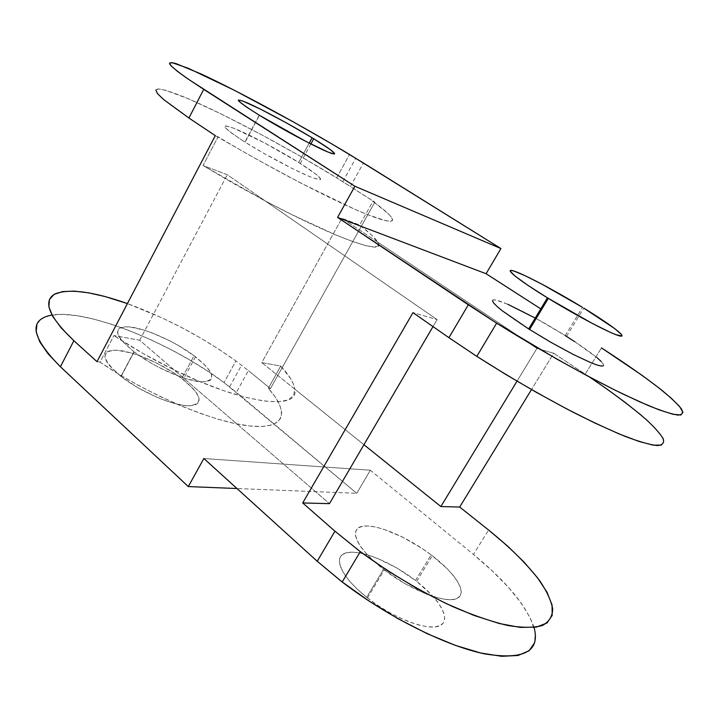 <?xml version="1.0" encoding="UTF-8"?>
<svg xmlns="http://www.w3.org/2000/svg" width="719" height="719" viewBox="0 0 719 719"><rect width="100%" height="100%" fill="white"/><g stroke="black" fill="none" stroke-linecap="round" stroke-linejoin="round"><path stroke-width="0.54" stroke-dasharray="3.6 2.7" d="M415.483 580.485L431.148 554.87L432.29 555.733C456.044 573.807 468.339 593.93 456.601 598.666C445.241 603.69 410.531 590.146 384.35 569.951L383.551 569.34L366.681 597.282L367.472 597.902C393.32 618.295 428.039 631.399 439.749 625.746C451.838 620.38 440.082 599.601 416.616 581.356L431.229 594.505L437.197 601.444L441.565 608.004L444.117 613.945L444.728 619.014L443.308 622.996L439.848 625.701L434.447 626.986L427.275 626.761L418.593 624.991L408.76 621.737L398.182 617.118L387.325 611.321L376.666 604.616L366.681 597.282L357.801 589.661L350.396 582.084L344.734 574.867L341.031 568.307L339.377 562.644L339.781 558.079L342.163 554.762L346.387 552.776L352.256 552.156L359.518 552.893L367.885 554.942L377.071 558.196L396.582 567.83L415.483 580.485C391.558 562.024 360.201 549.235 346.387 552.776C332.223 556.012 340.536 576.602 366.681 597.282L383.551 569.34C357.073 548.858 348.194 529.013 362.07 526.38C375.588 523.45 406.927 536.581 431.148 554.87L415.483 580.485M36.948 324.08L41.864 318.499L50.51 315.273L62.382 314.356L76.942 315.677L93.614 319.065L111.822 324.341L131.029 331.288L150.702 339.674L170.313 349.254L189.394 359.77L207.449 370.968L224.031 382.562L356.75 493.306L370.348 470.226L356.75 493.306L236.964 488.525L356.75 493.306L236.407 392.34L248.432 370.627L235.913 360.974L248.432 370.627L236.407 392.34L224.031 382.562L235.913 360.974L219.196 349.452L201.032 338.263L181.889 327.675L162.233 317.969L127.407 303.589C166.61 318.059 202.785 337.184 235.913 360.974L224.031 382.562C172.722 343.709 88.167 308.954 51.957 315.012M134.085 351.933L133.923 351.807C114.006 334.928 112.506 326.615 129.42 326.884C145.858 328.448 175.229 341.66 194.076 355.716L181.763 378.455C163.105 364.263 133.752 351.312 117.143 350.234C100.004 350.539 101.253 359.257 120.9 376.405L134.085 351.933L121.062 376.531C140.565 391.873 173.045 405.768 188.738 405.795C203.899 404.177 202.048 395.432 183.192 379.56L181.763 378.455L194.076 355.716L195.523 356.813C214.622 372.46 216.716 380.809 201.805 381.861C186.311 381.331 153.803 367.103 134.085 351.933L122.338 341.264L119.003 336.663L117.521 332.798L117.907 329.814L120.1 327.801L123.983 326.821L129.357 326.875L143.638 329.967L152.006 332.852L169.675 340.752L178.384 345.479L194.076 355.716L205.706 365.818L209.436 370.375L211.539 374.365L211.916 377.637L210.496 380.054L207.306 381.492L202.416 381.879L188.234 379.362L179.489 376.531L160.427 368.209L150.945 363.068L134.085 351.933M245.134 142.191L259.388 115.283L245.134 142.191C266.812 155.843 299.437 172.946 313.116 177.935C325.815 181.952 321.546 177.126 300.308 163.456L298.736 162.467C278.199 149.687 248.756 134.111 233.891 128.279C218.962 122.931 222.647 127.533 244.963 142.083L231.779 133.258L225.128 127.551L224.625 126.185L225.982 125.861L233.828 128.252L264.098 142.686L298.736 162.467L309.206 143.135L298.736 162.467L316.405 174.492L320.701 178.896L320.18 179.678L313.655 178.132L307.831 175.813L292.049 168.435L263.136 152.94L245.134 142.191M589.364 376.936L553.702 353.254L536.931 348.409L341.938 218.297L359.671 225.038L371.498 234.933L377.781 242.213L341.938 218.297L261.779 362.601L294.79 389.132L293.577 395.666L287.968 400.007L277.911 401.849L263.54 400.968L245.233 397.23L223.618 390.66L199.567 381.447L174.178 369.943L329.464 503.651L139.684 340.24L113.944 335.53L100.004 362.142L118.572 374.033L138.443 385.429L158.998 395.944L179.543 405.264L199.442 413.092L218.073 419.231L234.915 423.536L249.547 425.963L261.626 426.502L270.955 425.235L277.417 422.278L280.985 417.793L281.722 411.942L279.736 404.941L275.206 396.987L268.331 388.278L280.752 366.07C289.2 375.129 293.873 382.823 294.79 389.132L293.451 384.189L290.611 378.634L280.752 366.07L261.779 362.601L294.79 389.132C299.733 410.495 245.404 404.923 174.178 369.943C152.653 359.428 132.575 347.96 113.944 335.53L142.973 353.46L174.178 369.943L139.684 340.24L113.944 335.53L100.004 362.142C148.033 394.875 213.849 422.368 249.547 425.963C285.587 429.746 289.856 412.409 268.331 388.278L270.434 388.602L248.432 370.627L270.434 388.602L374.833 202.183L270.434 388.602L268.331 388.278L280.752 366.07L261.779 362.601L341.938 218.297L359.671 225.038L372.909 201.383L374.833 202.183L350.405 186.482L363.419 162.979L350.405 186.482L336.69 177.845L349.542 154.477L336.69 177.845C290.575 149.345 227.869 115.732 188.54 98.863C172.371 92.059 161.164 88.527 156.868 89.084C155.331 90.226 156.796 93.021 161.281 97.478C167.572 102.889 176.784 109.728 188.917 118.015M529.552 329.5C558.717 347.888 593.166 365.342 601.318 366.061C609.91 367.05 592.762 352.849 566.5 336.375L565.242 335.584L582.507 307.346L565.242 335.584C538.504 318.868 507.272 302.708 496.461 300.165C485.235 297.36 499.148 310.311 528.663 328.942M155.825 89.992L158.54 88.913L165.217 90.163L188.54 98.863L221.605 114.177L260.044 133.923L299.715 155.87L336.69 177.845L374.833 202.183L372.909 201.383L387.793 213.246L391.612 217.39L392.736 220.122L390.983 221.317L386.265 220.868L367.84 214.738L354.359 209.067L300.497 182.923L258.615 160.328L215.287 135.639L218.064 136.799L203.028 165.496L227.303 174.726L265.293 200.96L233.342 183.381L203.028 165.496L265.293 200.96L437.098 319.604L433.009 326.597L437.098 319.604L412.976 312.639L437.098 319.604L265.293 200.96C337.624 239.517 387.442 256.18 377.781 242.213C375.426 238.232 369.386 232.507 359.671 225.038L372.909 201.383C398.775 220.05 400.384 227.59 367.84 214.738C335.665 202.093 269.769 168.021 218.064 136.799L203.028 165.496L227.303 174.726L265.293 200.96L290.827 214.118L335.53 234.834L352.804 241.584L365.845 245.655L374.365 247.021L378.293 245.808L377.781 242.213L536.931 348.409L517.024 381.178L536.931 348.409L553.702 353.254L531.494 389.581L553.702 353.254L585.203 374.159L601.488 347.906L585.203 374.159L606.279 388.575M370.348 470.226L203.863 458.515L370.348 470.226L473.435 554.439L488.578 530.011L473.435 554.439L370.348 470.226M534.064 627.453C526.353 605.56 506.14 581.222 473.435 554.439L492.2 570.841L508.378 587.27L521.311 603.232L530.397 618.178L535.035 631.498L534.72 642.561M139.684 340.24L227.303 174.726L139.684 340.24M540.778 308.873L486.098 273.723M294.79 389.132L363.931 444.71L294.79 389.132M574.805 341.705L596.896 357.586M601.093 361.396L603.331 364.165L603.457 365.755M492.461 300.767L493.441 299.841L496.461 300.165L507.857 304.317M536.176 318.535L565.242 335.584M100.004 362.142L97.011 361.675L100.004 362.142M121.062 376.531L109.504 365.665L106.268 360.92L104.884 356.894L105.369 353.73L107.661 351.528L111.625 350.36L117.071 350.225L131.46 352.993L139.846 355.752L157.506 363.49L174.358 373.233L181.763 378.455L193.222 388.718L196.853 393.401L198.857 397.544L199.136 400.995L197.617 403.593L194.328 405.219L189.358 405.795L182.86 405.264L175.068 403.629L166.287 400.932L156.877 397.274L137.787 387.703L121.062 376.531M431.148 554.87L421.846 548.3L402.2 536.922L383.353 529.112L375.021 526.91L367.84 525.975L362.07 526.38L357.963 528.141L355.716 531.215L355.465 535.547L357.289 540.976L361.154 547.339L366.978 554.376L374.536 561.809L383.551 569.34L404.384 583.334L425.891 593.903L435.705 597.3L444.324 599.242L451.415 599.682L456.7 598.63L460.016 596.159L461.283 592.411L460.511 587.567L457.787 581.842L453.267 575.47L447.146 568.684L431.148 554.87M661.498 445.133L664.059 441.709L661.138 435.229L653.238 426.178L641.006 415.052M367.472 597.902L384.35 569.951M416.616 581.356L432.29 555.733M133.923 351.807L120.9 376.405M259.208 115.175L244.963 142.083M566.5 336.375L583.783 308.127M342.828 181.673L355.752 158.252M310.869 143.98L300.308 163.456M195.523 356.813L183.192 379.56M229.613 386.831L241.557 365.198"/><path stroke-width="1.08" d="M36.948 324.08L36.166 331.926L39.797 341.876L47.93 353.631L60.414 366.753L73.868 340.707C48.856 316.764 42.52 301.189 54.851 293.972C69.051 288.328 93.236 291.528 127.407 303.589L105.253 296.596L88.689 292.84L74.273 291.123L62.571 291.599L54.123 294.377L49.431 299.499L48.892 306.914L52.766 316.459L61.142 327.855L73.868 340.707L97.011 361.675L215.287 135.639L97.011 361.675L73.868 340.707L60.414 366.753L188.297 486.574L236.964 488.525L188.297 486.574L203.863 458.515L188.297 486.574L60.414 366.753C31.034 336.896 28.221 319.649 51.957 315.012M259.388 115.283L259.208 115.175C236.578 100.939 232.597 96.831 247.264 102.862C261.905 109.261 291.366 125.151 312.118 137.76L309.206 143.135L312.118 137.76L313.709 138.731C335.225 152.131 339.781 156.49 327.388 151.799C313.951 146.209 281.309 128.728 259.388 115.283L245.808 106.583L238.924 101.253L238.295 100.103L242.555 100.939L260.476 109.135L286.315 122.832L312.118 137.76L330.093 149.435L334.632 153.453L334.227 154.019L331.971 153.542L327.909 152.015L306.483 141.742L259.388 115.283M155.825 89.992L157.398 93.488L163.483 99.42L188.917 118.015L203.72 89.372L186.76 78.119C178.096 71.936 172.506 67.406 169.981 64.521C169.226 62.616 171.275 62.319 176.137 63.64L201.302 74.066C240.227 92.158 302.969 126.328 349.542 154.477L500.918 248.558L354.862 186.239L337.579 217.408L486.098 273.723L500.918 248.558L486.098 273.723L540.778 308.873M603.457 365.755L601.399 366.07L597.174 365.063L590.91 362.727L573.232 354.44L551.203 342.487L528.663 328.942L529.552 329.5L548.336 298.385L547.438 297.837L528.663 328.942L547.438 297.837L592.294 323.442L609.865 332.133L616.021 334.73L621.98 335.998L621.665 334.703L614.835 328.664L583.783 308.127C610.386 324.377 628.181 337.768 620.021 336.007C612.3 334.506 577.905 316.522 548.336 298.385M582.507 307.346L541.784 284.104L524.969 275.638L513.788 270.991L510.921 270.389L510.113 271.018L514.921 275.979L527.953 285.371L547.438 297.837C517.518 279.466 502.932 267.45 513.788 270.991C524.232 274.272 555.436 290.836 582.507 307.346M534.72 642.561L529.112 650.749L518.057 655.485L501.682 656.312L480.481 652.951L455.289 645.338L427.275 633.727L397.895 618.637L368.739 600.859L341.381 581.374L317.223 561.26L334.937 531.179L302.717 502.949L412.976 312.639L302.717 502.949L329.464 503.651L433.009 326.597L329.464 503.651L302.717 502.949L334.937 531.179L359.473 551.042L387.146 570.419L416.526 588.232L446.032 603.511L474.055 615.446L499.166 623.49L520.17 627.39L536.257 627.139L546.97 623.022L552.183 615.446L552.066 604.985L547.006 592.222L537.506 577.77L524.178 562.231L507.659 546.143L488.578 530.011L459.684 507.039L440.855 506.544L363.931 444.71L440.855 506.544L517.024 381.178L440.855 506.544L459.684 507.039L531.494 389.581L459.684 507.039L488.578 530.011C510.22 547.51 527.306 564.469 539.816 580.88C546.835 591.324 551.122 600.662 552.686 608.894C552.507 616.291 549.1 621.818 542.468 625.476C533.92 627.876 522.309 627.867 507.614 625.449C491.356 621.576 473.12 615.32 452.907 606.683C420.948 591.71 390.075 573.367 360.291 551.653L334.937 531.179L317.223 561.26L342.181 581.995C387.298 616.614 445.492 645.797 484.516 653.85C523.935 660.267 540.454 651.468 534.064 627.453M486.098 273.723L337.579 217.408L495.742 322.597L556.901 359.123L587.324 375.848L615.41 390.327L639.721 401.831L659.143 409.875L672.975 414.261L680.911 414.998L683.005 412.302L679.581 406.523L671.187 398.128L658.469 387.586L642.139 375.39L601.488 347.906C625.53 363.463 645.518 377.475 661.435 389.923C670.764 397.589 677.406 403.898 681.36 408.841C683.553 412.85 682.367 414.926 677.81 415.088C671.195 414.009 661.147 410.747 647.666 405.282L623.355 394.21C586.596 376.334 538.801 349.551 496.64 323.164L468.312 304.811L448.935 337.696L476.823 356.372C508.585 376.621 540.499 395.153 572.567 411.942C592.654 422.08 610.44 430.339 625.934 436.703C639.694 441.834 650.174 444.791 657.373 445.573C662.594 445.142 664.518 442.823 663.161 438.617C660.06 433.485 654.281 427.023 645.833 419.231C631.228 406.621 612.408 392.52 589.364 376.936M565.242 335.584L574.805 341.705M596.896 357.586L601.093 361.396M528.663 328.942L502.248 310.77L496.883 306.303L493.602 302.933L492.461 300.767M507.857 304.317L536.176 318.535M363.419 162.979L331.486 143.719L292.489 121.43L234.142 90.172L188.315 68.287L171.922 62.598L169.459 63.128L171.329 66.094L177.71 71.54L188.585 79.378L354.862 186.239L500.918 248.558L363.419 162.979M188.917 118.015L215.287 135.639L188.917 118.015L203.72 89.372L354.862 186.239L337.579 217.408L468.312 304.811L448.935 337.696L475.942 355.797L505.646 374.374L536.491 392.421L566.788 408.94L594.874 423.033L619.311 434.015L638.975 441.448L653.149 445.133L661.498 445.133M317.223 561.26L203.863 458.515L317.223 561.26M412.976 312.639L448.935 337.696L412.976 312.639M641.006 415.052L625.117 402.352L606.279 388.575M313.709 138.731L310.869 143.98M342.181 581.995L360.291 551.653M496.64 323.164L476.823 356.372"/></g></svg>
